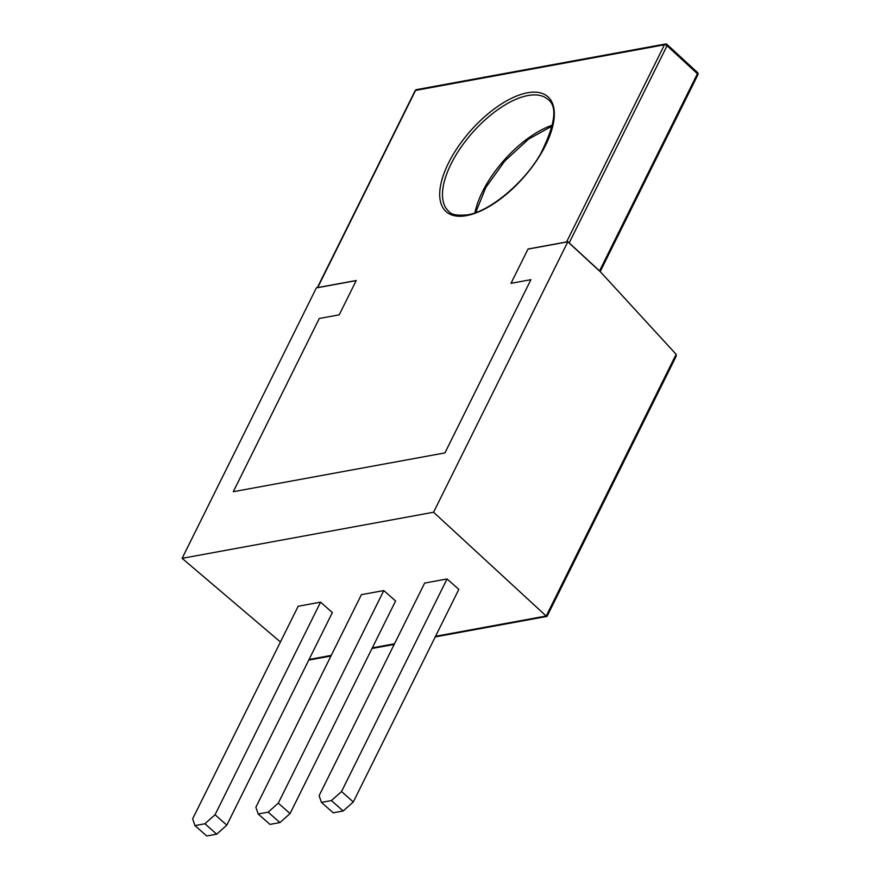 <?xml version="1.0" encoding="UTF-8"?>
<svg xmlns="http://www.w3.org/2000/svg" width="880" height="880" viewBox="0 0 880 880"><rect width="100%" height="100%" fill="white"/><g stroke="black" fill="none" stroke-linecap="round" stroke-linejoin="round"><path stroke-width="1.32" d="M599.489 271.007L569.129 243.023L667.051 45.749A1.969 0.957 -47.3 0 0 667.095 44.484A1.969 0.957 -47.3 0 0 667.084 44.473A1.969 1.969 0 0 0 665.412 44A1.969 1.507 -100.4 0 0 664.455 44.781A1.969 0.88 26.4 0 1 667.007 45.705A1.969 0.88 26.4 0 1 667.051 45.749L697.411 73.733A1.969 0.88 26.4 0 1 697.884 74.789A1.969 1.969 0 0 0 697.455 72.468A1.969 0.957 132.7 0 1 697.411 73.733L599.489 271.007M527.978 249.117L566.522 242.055L664.455 44.781L415.569 90.409L317.647 287.683L356.191 280.61L339.207 314.831L319.286 318.483L233.299 491.7L444.928 452.903L530.915 279.675L510.994 283.327L527.978 249.117M204.919 823.757L215.05 814.737L226.82 825.154L332.354 612.568L320.573 602.151L298.166 606.254L192.643 818.851L194.953 825.583L206.734 836L216.689 834.174L204.919 823.757L194.953 825.583M280.434 641.982L182.116 558.338L433.576 512.237L546.205 616.044L676.126 354.31L676.225 356.136L547.052 616.341M268.158 812.163L278.289 803.143L290.059 813.571L395.593 600.974L383.812 590.557L361.405 594.66L255.882 807.257L258.192 813.989L269.973 824.406L279.928 822.58L268.158 812.163L258.192 813.989M331.397 800.569L341.528 791.549L353.298 801.977L458.832 589.38L447.051 578.963L424.644 583.066L319.121 795.663L321.431 802.395L333.212 812.812L343.167 810.986L331.397 800.569L321.431 802.395M182.116 558.338L316.415 287.804L356.246 280.5L339.207 314.831L319.286 318.483L233.299 491.7L444.928 452.903L530.915 279.675L510.994 283.327L528.033 249.007L567.875 241.703L599.687 271.018L676.126 354.31M567.875 241.703L433.576 512.237M290.059 813.571L279.928 822.58M278.289 803.143L383.812 590.557M226.82 825.154L216.689 834.174M215.05 814.737L320.573 602.151M353.298 801.977L343.167 810.986M341.528 791.549L447.051 578.963M546.997 615.813L546.205 616.044L546.997 615.813M547.888 99.363A74.778 34.408 -48.5 0 0 528.033 95.524A74.778 34.408 -48.5 0 0 460.471 148.038A74.778 34.408 -48.5 0 0 448.767 211.365C451.044 214.687 457.281 215.853 467.489 214.841C488.653 211.882 523.248 184.107 540.419 154.176C555.302 124.575 557.799 106.304 547.888 99.363M527.505 92.785A76.747 35.31 131.5 0 1 545.567 145.299A76.747 35.31 131.5 0 1 466.532 215.622A76.747 35.31 131.5 0 1 448.47 163.108A76.747 35.31 131.5 0 1 527.505 92.785M474.892 212.861A74.778 34.408 131.5 0 1 552.552 125.103M317.361 287.628L415.118 90.684A1.969 0.88 26.4 0 1 415.569 90.409A1.969 1.507 -100.4 0 1 416.526 89.628L665.412 44M309.067 659.472L331.254 655.402M372.306 647.878L394.493 643.808M435.545 636.284L546.161 616.011M600.204 271.579L697.884 74.789M697.455 72.468L667.095 44.484M416.526 89.628A1.969 1.969 0 0 0 415.118 90.684M552.376 125.928L528.583 139.117L504.757 161.051L485.881 187.363L475.684 212.586M546.942 616.429L435.237 636.911M394.185 644.435L371.998 648.505M330.946 656.029L308.759 660.099"/></g></svg>

